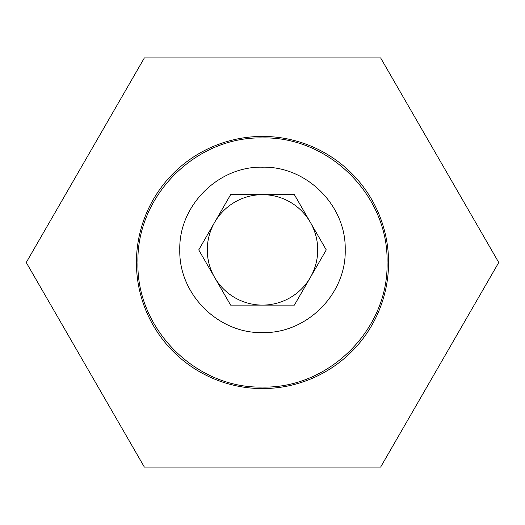 <?xml version="1.0" encoding="UTF-8"?>
<svg xmlns="http://www.w3.org/2000/svg" width="525" height="525" viewBox="0 0 525 525"><rect width="100%" height="100%" fill="white"/><g stroke="black" fill="none" stroke-linecap="round" stroke-linejoin="round"><path stroke-width="0.79" d="M388.572 262.5A126.072 126.072 0 0 1 262.5 388.572A126.072 126.072 0 0 1 136.428 262.5A126.072 126.072 0 0 1 262.5 136.428A126.072 126.072 0 0 1 388.572 262.5M144.375 467.099L380.625 467.099L498.75 262.5L380.625 57.901L144.375 57.901L26.25 262.5L144.375 467.099M262.5 387.063C195.753 388.756 136.251 328.886 137.937 262.612C136.237 196.192 195.464 136.343 262.5 137.937C329.234 136.316 388.795 195.963 387.063 262.618C388.723 328.847 329.346 388.73 262.5 387.063M262.5 194.67A55.223 55.223 0 0 1 310.321 277.502A55.223 55.223 0 0 1 214.679 277.502A55.223 55.223 0 0 1 262.5 194.67M179.793 249.893C178.644 205.708 218.308 166.077 262.441 167.186C306.659 166.071 346.297 205.544 345.207 249.893C346.356 294.079 306.692 333.71 262.559 332.601C218.341 333.71 178.703 294.243 179.793 249.893M230.619 305.11L198.739 249.893L230.619 194.67L294.381 194.67L326.261 249.893L294.381 305.11L230.619 305.11"/></g></svg>
